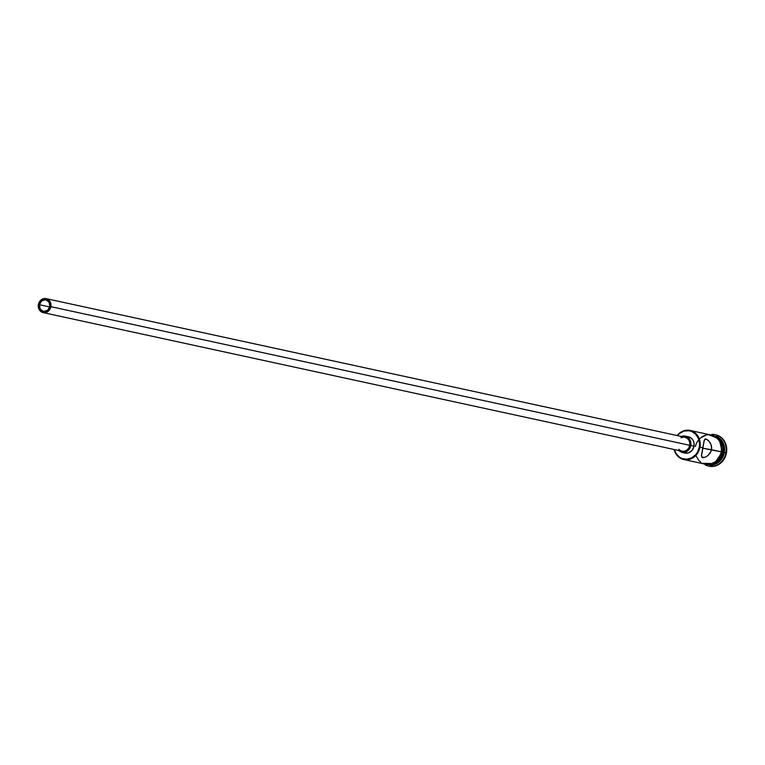 <?xml version="1.0" encoding="UTF-8"?>
<svg xmlns="http://www.w3.org/2000/svg" width="765" height="765" viewBox="0 0 765 765"><rect width="100%" height="100%" fill="white"/><g stroke="black" fill="none" stroke-linecap="round" stroke-linejoin="round"><path stroke-width="1.15" d="M699.956 447.2A14.87 13.206 -77.8 0 0 692.947 431.47A14.87 13.206 -77.8 0 0 677.13 435.553A14.87 13.206 102.2 0 1 690.087 430.446A14.87 13.206 102.2 0 1 699.956 447.2L702.949 447.85L704.249 440.152L705.904 438.9L709.031 441.185L710.848 444.14L711.651 447.793L710.981 451.551L707.635 455.835L704.833 457.346L702.528 457.633L701.457 455.691L702.949 447.85L699.956 447.2A14.87 13.206 102.2 0 1 683.786 459.516A14.87 13.206 102.2 0 1 674.099 449.504A14.87 13.206 -77.8 0 0 687.343 459.736A14.87 13.206 -77.8 0 0 699.956 447.2L699.325 447.085L699.956 447.2M677.388 435.61A14.392 12.785 102.2 0 1 692.65 431.909A14.392 12.785 102.2 0 1 699.325 447.085L699.583 444.274L698.617 438.852L695.844 434.348L691.675 431.46L689.265 430.772L684.254 431.03L679.607 433.401L677.388 435.61M39.417 304.728L49.735 306.966L39.417 304.728L41.693 300.855L45.68 299.765L49.056 302.108L49.83 306.507A5.948 5.279 102.2 0 1 43.366 311.432A5.948 5.279 102.2 0 1 39.417 304.728A5.948 5.279 102.2 0 1 45.89 299.803A5.948 5.279 102.2 0 1 49.83 306.507L47.564 310.38L43.576 311.47L40.201 309.127L39.417 304.728M684.771 437.217L687.066 438.163L688.825 440.028L689.772 442.533L689.762 445.307A7.143 6.34 -77.8 0 0 685.019 437.264L46.139 298.637A7.143 6.34 102.2 0 1 50.873 306.679L689.762 445.307L688.796 447.908L687.037 449.963L684.732 451.14L681.978 451.216A7.143 6.34 -77.8 0 0 689.762 445.307L50.873 306.679A7.143 6.34 102.2 0 1 43.108 312.598A7.143 6.34 102.2 0 1 38.374 304.556A7.143 6.34 102.2 0 1 46.139 298.637M688.194 436.739L690.872 437.838L692.918 440.018L694.018 442.945L694.008 446.177A8.329 7.392 -77.8 0 0 688.49 436.796L685.277 436.107A8.329 7.392 102.2 0 1 690.805 445.479L694.008 446.177L691.962 450.518L688.146 452.985L684.933 453.071M681.299 436.461A8.329 7.392 102.2 0 1 685.277 436.107M703.217 463.552L708.294 464.412L710.886 464.001L715.686 461.544L719.358 457.279L721.357 451.847L702.882 448.242L711.507 449.705L710.102 453.224L707.635 455.835L704.833 457.346L701.84 457.279L701.601 454.515L703.991 441.242L705.148 438.928L707.941 440.085L710.025 442.553L711.421 445.909L711.507 449.705L721.357 451.847A14.87 13.206 -77.8 0 0 711.488 435.094L690.087 430.446M712.492 464.345L714.988 463.38L719.301 459.947L722.198 455.003L722.963 452.192L722.313 452.048L723.279 452.258A14.87 13.206 -77.8 0 0 717.455 437.217A14.87 13.206 102.2 0 1 723.279 452.258L725.928 452.784A16.065 14.258 -77.8 0 0 711.804 434.434A16.065 14.258 102.2 0 1 715.275 434.702A16.065 14.258 102.2 0 1 725.928 452.784L726.463 452.899A16.065 14.258 -77.8 0 0 715.81 434.816A16.065 14.258 -77.8 0 0 715.543 434.759M716.136 436.232A14.87 13.206 102.2 0 1 724.35 452.498A14.87 13.206 -77.8 0 0 716.136 436.232M715.246 434.702L720.41 436.825L724.359 441.023L725.679 443.719L726.75 449.772L726.463 452.899L724.35 452.498A14.87 13.206 102.2 0 1 709.882 465.053A14.87 13.206 -77.8 0 0 724.35 452.498L722.963 452.201A14.87 13.206 -77.8 0 0 718.412 438.125L722.227 443.69L722.982 446.425L722.963 452.192A14.87 13.206 -77.8 0 1 712.731 464.279M695.385 446.559A14.994 13.311 102.2 0 1 711.364 434.95A14.994 13.311 102.2 0 1 721.462 451.857L722.313 452.029L721.462 451.857A14.994 13.311 102.2 0 1 703.551 463.81M704.087 463.925A14.994 13.311 -77.8 0 0 721.997 451.981L721.223 454.812M674.357 449.562L676.002 453.444L679.54 457.202L681.758 458.417L686.683 459.249L691.598 457.91L695.787 454.592L697.393 452.345L699.325 447.085A14.392 12.785 102.2 0 1 687.228 459.21A14.392 12.785 102.2 0 1 674.357 449.562M708.734 466.143A16.065 14.258 -77.8 0 0 709.002 466.21A16.065 14.258 -77.8 0 0 726.463 452.899L724.302 458.771L720.334 463.38L715.16 466.028L708.954 466.201M725.928 452.784A16.065 14.258 102.2 0 1 708.466 466.095A16.065 14.258 102.2 0 1 705.196 464.9A16.065 14.258 -77.8 0 0 725.928 452.784M723.279 452.258A14.87 13.206 102.2 0 1 711.488 464.699A14.87 13.206 -77.8 0 0 723.279 452.258M706.219 464.498L708.83 464.651M711.44 464.231L716.279 461.754L719.98 457.451M722.017 446.158L720.028 440.889L716.346 436.968M709.853 434.74L715.81 436.853L719.492 440.774L721.481 446.043L721.462 451.857L719.444 457.336L715.744 461.639L710.905 464.116L708.294 464.537L703.178 463.657M696.045 455.921L698.914 460.568L700.922 462.299M683.786 459.516L705.187 464.164A14.87 13.206 -77.8 0 0 721.357 451.847L721.376 446.072L719.406 440.85L715.753 436.958L710.972 434.998M705.789 435.256L700.989 437.714M703.551 457.652L702.528 457.633M705.148 438.928L705.904 438.9M684.952 453.081A8.329 7.392 -77.8 0 0 694.008 446.177L690.805 445.479A8.329 7.392 102.2 0 1 681.739 452.383L684.952 453.081M678.23 450.365L682.036 452.44L686.339 451.742L689.686 448.52L690.805 445.479L690.393 440.716L687.659 437.14L683.537 435.964L680.687 436.739M681.051 450.92L678.823 449.313M681.089 437.81L683.528 437.15M38.374 304.556L38.365 307.32L39.311 309.835L41.071 311.699L43.366 312.646L45.852 312.512L48.147 311.336L49.916 309.29L50.873 306.679L50.882 303.915L49.935 301.4L48.185 299.536L45.89 298.589L43.404 298.723L41.1 299.899L39.34 301.945L38.374 304.556M715.81 434.816L715.275 434.702M701.381 463.341L714.271 463.561L722.313 452.029L719.148 438.947L707.692 434.271M709.002 466.21L708.466 466.095M681.998 451.216L43.108 312.598"/></g></svg>
